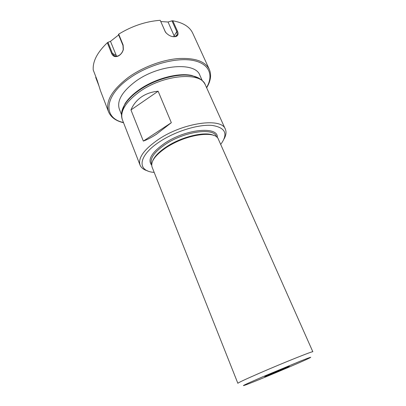 <?xml version="1.0" encoding="UTF-8"?>
<svg xmlns="http://www.w3.org/2000/svg" width="406" height="406" viewBox="0 0 406 406"><rect width="100%" height="100%" fill="white"/><g stroke="black" fill="none" stroke-linecap="round" stroke-linejoin="round"><path stroke-width="0.61" d="M272.106 373.327L265.549 376.235C258.764 379.544 295.527 364.091 288.417 366.628L272.106 373.327M262.936 376.712L300.217 361.183C310.017 357.295 312.95 356.326 309.022 358.265C299.968 362.725 254.684 381.762 245.158 385.111C240.078 386.847 246 384.051 262.936 376.712M171.337 122.688L156.513 134.193C151.641 137.375 147.251 139.674 143.343 141.095L130.955 109.94C133.214 104.601 136.68 100.292 141.359 97.004C146.074 93.756 151.666 91.827 158.132 91.223L171.337 122.688L143.343 141.095M158.132 91.223L130.955 109.94M166.79 147.205C155.32 154.97 150.413 161.593 152.072 167.074L237.85 383.294C238.18 382.701 245.412 379.316 259.561 373.15C283.555 362.705 313.94 350.561 312.838 351.774L218.372 139.207C215.759 130.225 186.258 134.279 166.79 147.205M154.184 172.393C136.675 171.251 137.67 155.737 160.289 141.318C176.062 131.026 198.722 124.18 212.11 125.408C225.543 127.585 228.405 133.924 220.697 144.434M224.112 138.842C226.117 135.178 226.528 131.965 225.35 129.204C221.97 117.451 183.7 122.384 158.604 139.319C144.034 149.378 137.847 157.959 140.045 165.059C141.192 167.835 143.78 169.789 147.799 170.921M100.465 90.731L97.227 80.413L93.233 69.994C92.604 61.397 97.308 52.313 107.336 42.752L111.65 53.546C113.015 56.485 115.223 57.312 118.278 56.033L119.547 55.262C121.445 53.795 122.719 51.882 123.363 49.512L123.13 44.995L118.694 34.155L118.44 34.378L122.988 45.497L123.206 49.699C122.389 52.475 120.836 54.47 118.547 55.683C116.669 56.556 115.05 56.424 113.68 55.287L112.396 53.389L107.96 42.31L107.336 42.752M95.897 76.942L95.714 77.465L99.165 86.478M166.201 33.069L165.08 31.303L160.263 20.381L165.481 32.16C168.703 35.809 172.195 37.266 175.955 36.535C178.092 35.703 178.604 33.952 177.493 31.287L172.778 20.787L171.966 20.833L176.798 31.612L177.249 34.551L175.346 36.479L172.479 36.596M206.654 87.792C210.744 81.038 211.627 74.892 209.313 69.365L192.738 33.216C189.719 26.755 183.065 22.614 172.778 20.787M160.106 20.3C145.81 21.406 132.001 26.025 118.694 34.155M107.96 42.31L110.488 41.331L116.573 56.241M110.488 41.331L118.669 34.941M160.771 21.533L168.043 22.02L171.966 20.833M174.489 36.662L168.043 22.02M199.321 78.485L192.043 75.541C178.711 72.298 154.716 78.622 138.964 89.904C132.65 94.375 127.997 98.983 125.007 103.723L122.018 110.98M202.305 80.692L199.848 75.247C195.525 61.717 158.639 64.336 135.513 81.439C122.069 91.639 116.674 100.861 119.339 109.092L121.511 114.654M213.82 135.447C205.649 131.082 182.289 136.401 166.861 146.561C159.071 151.671 154.305 156.549 152.575 161.192M151.712 164.217L151.489 163.643C149.834 158.208 154.615 151.677 165.831 144.044C184.842 131.361 213.718 127.489 216.332 136.386L216.581 136.949M217.306 137.614C218.748 126.027 186.587 128.6 165.003 143.064C151.717 152.331 147.276 159.71 151.682 165.201M201.137 79.703C199.057 77.972 196.245 76.714 192.703 75.922C179.219 72.644 154.909 79.058 138.953 90.477C132.554 95.004 127.844 99.668 124.82 104.459C121.49 110.092 120.678 115.192 122.389 119.775C119.76 111.589 125.393 102.312 139.294 91.934C163.237 74.506 201.112 71.431 205.345 84.9L225.35 129.204M174.164 35.758L176.798 31.612L177.493 31.287M165.08 31.303L164.8 30.947M209.313 69.365C205.192 61.255 194.758 57.662 178.021 58.581C161.908 59.956 142.486 67.274 128.463 77.318C111.848 90.091 105.2 101.561 108.514 111.736C110.843 117.263 115.852 120.927 123.541 122.734M122.988 45.497L123.13 44.995M116.152 55.409L112.396 53.389L111.65 53.546M125.007 103.723L124.82 104.459C122.906 107.539 121.841 110.432 121.617 113.132M123.449 122.5C103.236 118.334 103.291 96.638 129.316 78.353C147.708 65.102 175.077 57.388 192.053 60.266C209.141 63.077 214.023 74.953 206.552 87.569M166.435 147.434L166.937 147.109C175.463 141.775 184.583 137.984 194.301 135.721M122.389 119.775L140.045 165.059M175.346 36.479L175.955 36.535M165.714 32.434L165.481 32.16M100.434 90.665L108.514 111.736M118.547 55.683L118.278 56.033M113.685 55.287L115.284 56.14M177.244 34.551L176.336 35.972M192.043 75.541L192.703 75.922C199.057 77.485 203.269 80.479 205.345 84.9"/></g></svg>
